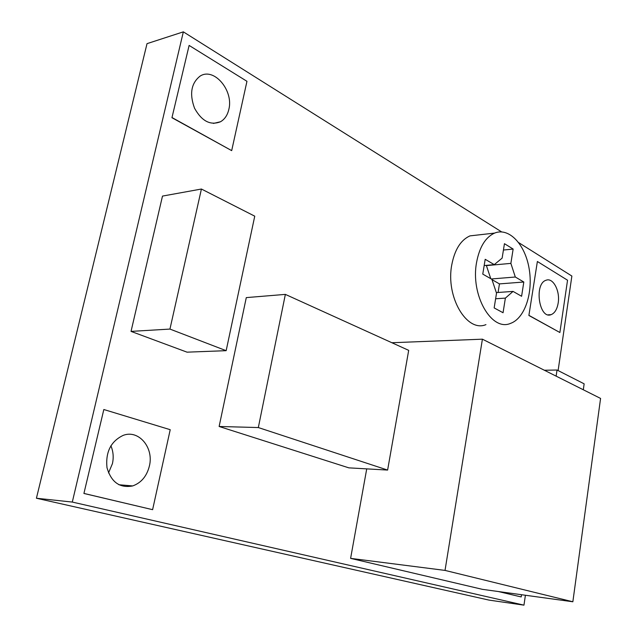 <?xml version="1.0" encoding="UTF-8"?>
<svg xmlns="http://www.w3.org/2000/svg" width="637" height="637" viewBox="0 0 637 637"><rect width="100%" height="100%" fill="white"/><g stroke="black" fill="none" stroke-linecap="round" stroke-linejoin="round"><path stroke-width="0.96" d="M505.372 298.116L503.055 312.735L494.153 307.918L496.518 293.171L491.883 279.317L482.766 274.109L485.195 259.299L494.256 264.634L502.131 258.136L504.448 243.684L513.143 249.059L510.874 263.384L515.317 277.015L523.813 282.016L521.599 296.277L513.056 291.404L505.372 298.116L495.618 298.769M513.056 291.404L496.327 292.598M523.813 282.016L499.456 283.895L498.086 292.471M515.317 277.015L491.278 278.974M491.995 279.635L499.456 283.895M510.874 263.384L486.397 265.605L490.777 278.68M513.143 249.059L503.429 250.03M494.256 264.634L484.168 265.549M476.58 262.404C470.345 295.154 491.613 331.773 510.46 323.413C524.832 318.476 533.344 292.646 529.124 268.583C525.143 244.441 509.059 227.138 494.583 233.094C485.49 237.243 479.486 247.013 476.58 262.404M485.943 324.623C466.905 332.856 445.486 296.914 451.792 264.729C454.73 249.6 460.798 239.982 469.971 235.881L478.913 234.87M149.369 466.101C146.789 476.221 141.231 482.83 132.703 485.927C119.828 488.356 111.252 482.265 106.984 467.646C105.455 452.063 110.846 441.314 123.156 435.389C138.77 429.274 154.09 447.755 149.369 466.101M108.529 472.917L112.423 463.664C113.8 457.374 113.282 451.41 110.878 445.773M558.187 302.965C557.112 309.271 554.755 313.173 551.109 314.654C539.133 319.67 533.814 283.672 546.1 280.24C553.091 277.294 560.249 290.99 558.187 302.965M228.81 109.508C227.457 115.233 224.694 119.318 220.513 121.747C210.433 125.72 201.778 121.213 194.548 108.242C189.324 93.957 191.156 83.264 200.026 76.161C213.936 66.869 233.906 90.685 228.81 109.508M83.917 493.46L103.831 409.519L83.917 493.46L152.609 509.68L170.222 429.696L103.831 409.519M84.164 493.484L152.609 509.68M528.885 315.474L537.381 261.496L528.885 315.474L559.891 332.514L567.543 280.216L537.381 261.496M529.124 315.466L559.891 332.514M498.556 591.558L520.955 596.885L498.317 591.526M521.193 596.917L521.52 594.711M171.95 117.718L189.117 45.426L171.95 117.718L231.685 150.627L246.957 81.305L189.117 45.426M172.205 117.654L231.685 150.627M387.615 470.066L408.691 350.358L285.36 294.39L258.327 427.554L387.615 470.066L348.853 467.853L219.128 426.479L258.327 427.554M219.128 426.479L246.288 297.606L285.36 294.39M583.309 389.772L584.145 383.832L557.025 370.025L556.133 376.141M544.356 370.24L557.025 370.025M226.159 350.676L254.752 216.174L201.419 189.03L169.944 329.074L226.159 350.676L187.047 352.165L131.039 331.391L169.944 329.074M131.039 331.391L162.491 196.085L201.419 189.03M572.854 601.774L600.58 398.428L482.408 339.179L445.024 570.41L572.854 601.774L482.376 589.336L350.605 558.37L445.024 570.41M350.605 558.37L366.729 468.872M391.874 342.73L482.408 339.179M36.42 498.238L147.02 43.65L183.345 31.85L72.299 502.067L36.42 498.238L488.961 600.094L523.964 605.15L525.406 595.245M558.108 370.583L571.875 276.044L518.725 242.641M72.299 502.067L523.964 605.15M501.63 231.9L183.345 31.85M469.971 235.881L494.583 233.094M118.848 484.741L132.703 485.927M548.139 314.821L551.109 314.654M213.435 123.427L220.513 121.747"/></g></svg>
